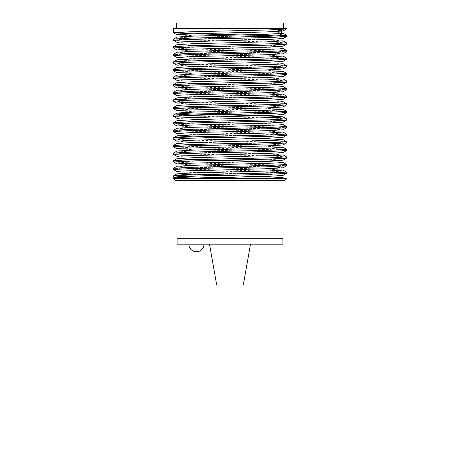 <?xml version="1.0" encoding="UTF-8"?>
<svg xmlns="http://www.w3.org/2000/svg" width="460" height="460" viewBox="0 0 460 460"><rect width="100%" height="100%" fill="white"/><g stroke="black" fill="none" stroke-linecap="round" stroke-linejoin="round"><path stroke-width="0.34" stroke-dasharray="2.3 1.72" d="M176.611 23L283.389 23M173.535 28.698L176.611 28.698M284.303 178.417L173.535 178.417M282.894 170.033L266.311 169.09L192.165 167.216L176.996 166.278M282.957 154.83L266.317 153.893L192.142 152.018L176.991 151.052M282.894 147.229L266.357 146.291L192.125 144.417L176.991 143.457M282.929 132.031L266.3 131.094L192.182 129.22L176.991 128.254M282.969 124.43L266.392 123.493L192.142 121.618L177.037 120.681M282.934 109.233L266.363 108.295L192.177 106.415L177.002 105.478M282.969 101.631L266.374 100.694L192.177 98.82L177.002 97.882M282.946 94.03L266.392 93.093L192.125 91.218L176.991 90.258M282.963 86.434L266.369 85.497L192.199 83.616L176.991 82.656M282.877 78.832L266.328 77.895L192.182 76.021L176.991 75.055M282.963 71.237L266.392 70.294L192.165 68.419L177.071 67.482M282.963 63.635L266.403 62.698L192.136 60.818L176.991 59.857M282.894 56.034L266.386 55.096L192.159 53.222L176.991 52.256M282.969 48.438L266.397 47.495L192.222 45.62L176.991 44.654M282.963 40.836L266.369 39.899L192.153 38.019L176.991 37.059M177.042 34.805L193.614 35.742L267.864 37.622L283.009 38.559M177.037 42.406L193.66 43.343L267.823 45.218L283.003 46.155M177.031 50.002L193.654 50.945L267.858 52.819L283.009 53.78M177.111 57.603L193.643 58.541L267.829 60.421L283.009 61.381M177.031 65.205L193.631 66.142L267.852 68.017L283.009 68.96M177.037 72.806L193.631 73.744L267.835 75.618L283.009 76.578M177.037 80.402L193.625 81.34L267.852 83.22L282.917 84.157M177.037 88.004L193.643 88.941L267.8 90.821L283.009 91.758M177.031 95.605L193.625 96.542L267.789 98.417L282.934 99.354M177.031 103.207L193.631 104.144L267.818 106.018L283.009 106.979M177.031 110.802L193.66 111.74L267.829 113.62L282.998 114.557M177.042 118.404L193.62 119.341L267.864 121.216L283.009 122.182M177.094 126L193.706 126.943L267.818 128.817L283.009 129.754M177.071 133.607L193.625 134.538L267.875 136.419L283.009 137.356M177.06 141.203L193.643 142.14L267.818 144.014L283.009 144.957M177.037 148.804L193.614 149.742L267.869 151.616L283.009 152.582M177.031 156.4L193.66 157.343L267.835 159.217L282.975 160.155M177.031 164.001L193.62 164.939L267.875 166.819L282.975 167.756M177.037 171.603L193.643 172.54L267.76 174.415L282.94 175.358M278.191 30.44L279.571 29.566M281.336 28.698L281.336 31.263M281.336 32.982L281.336 34.759L286.356 35.236M175.674 178.417L186.57 178.417M173.575 40.411L191.268 41.348L270.267 43.223L286.459 44.16M173.575 48.007L191.268 48.95L270.33 50.824L286.413 51.761M173.575 55.608L191.297 56.545L270.308 58.42L286.425 59.363M173.575 63.21L191.239 64.147L270.336 66.021L286.459 66.959M173.575 70.805L191.274 71.748L270.302 73.623L286.459 74.56M173.661 78.407L191.268 79.344L270.296 81.224L286.459 82.162M173.575 86.008L191.262 86.946L270.336 88.82L286.459 89.763M173.575 93.604L191.291 94.547L270.29 96.422L286.459 97.359M173.575 101.206L191.245 102.143L270.256 104.023L286.459 104.96M173.575 108.807L191.245 109.745L270.325 111.625L286.407 112.562M173.575 116.409L191.274 117.346L270.29 119.22L286.459 120.158M173.575 124.004L191.222 124.942L270.33 126.822L286.459 127.759M173.575 131.606L191.251 132.543L270.29 134.418L286.459 135.361M173.661 139.207L191.251 140.145L270.29 142.019L286.459 142.957M173.575 146.803L191.239 147.74L270.33 149.621L286.459 150.558M173.575 154.405L191.262 155.342L270.284 157.222L286.459 158.159M173.575 162.006L191.228 162.943L270.25 164.818L286.459 165.761M173.575 169.602L191.222 170.545L270.33 172.419L286.459 173.357M286.425 172.028L268.858 171.091L189.687 169.211L173.535 168.274M286.43 164.433L268.853 163.49L189.687 161.615L173.564 160.672M286.39 156.831L268.835 155.894L189.687 154.014L173.535 153.077M286.43 149.23L268.83 148.292L189.698 146.412L173.535 145.475M286.419 141.634L268.818 140.691L189.773 138.816L173.535 137.873M286.35 134.032L268.818 133.095L189.727 131.215L173.535 130.278M286.425 126.431L268.824 125.494L189.744 123.613L173.535 122.676M286.43 118.835L268.824 117.892L189.808 116.018L173.535 115.075M286.413 111.234L268.83 110.291L189.733 108.416L173.57 107.473M286.425 103.632L268.795 102.695L189.744 100.815L173.535 99.877M286.43 96.031L268.841 95.093L189.738 93.213L173.541 92.276M286.425 88.435L268.835 87.492L189.704 85.617L173.615 84.674M286.43 80.834L268.824 79.896L189.704 78.016L173.541 77.079M286.425 73.232L268.83 72.295L189.681 70.414L173.535 69.477M286.43 65.63L268.835 64.693L189.681 62.813L173.558 61.876M286.379 58.035L268.807 57.092L189.675 55.217L173.535 54.28M286.43 50.433L268.807 49.496L189.692 47.616L173.535 46.678M286.419 42.832L268.789 41.894L189.767 40.014L173.535 39.077M273.43 178.417L201.417 178.417M286.465 178.417L258.583 178.417M175.433 180.314L284.567 180.314M176.991 180.314L283.009 180.314L176.991 180.314M283.009 238.263L176.991 238.263M282.911 238.263L177.089 238.263L282.911 238.263M237.032 285.005L222.968 285.005L237.032 285.005M243.3 285.005L216.7 285.005M250.505 244.156L209.495 244.156L250.505 244.156M204.067 244.156L188.864 244.156L204.067 244.156M282.911 244.156L177.089 244.156M237.032 437L222.968 437"/><path stroke-width="0.69" d="M283.389 28.698L283.389 23L176.611 23L176.611 28.698L286.465 28.698L173.535 28.698L173.535 32.763M273.43 178.417L283.003 177.681L283.009 175.381M284.309 178.405L282.969 177.629L266.351 176.692L192.136 174.817L176.991 173.88L176.991 171.557L180.912 171.085L266.3 168.739L282.94 167.802M286.465 173.357L286.465 172.074L270.267 173.012L191.193 174.892L173.575 175.829L177.031 173.828L193.66 172.891L267.858 171.017L282.94 170.079M173.57 168.228L177.031 166.232L193.637 165.295L279.019 162.943L283.009 162.478L283.009 160.155M286.43 164.427L282.969 162.432L266.34 161.494L192.165 159.614L177.054 158.677M177.106 158.631L193.66 157.694L279.053 155.348L283.003 154.876L283.009 152.582M286.465 150.558L286.465 149.276L270.256 150.213L191.187 152.093L173.575 153.03L177.031 151.03L193.654 150.092L267.737 148.218L282.946 147.28M173.57 145.429L177.031 143.434L193.671 142.491L279.082 140.145L283.009 139.679L283.009 137.356M286.43 141.628L282.969 139.633L266.351 138.69L192.217 136.815L176.996 135.878M286.385 134.073L270.296 135.016L191.153 136.89L173.575 137.833L177.031 135.832L193.625 134.895L267.881 133.015L282.957 132.077M286.465 127.759L286.465 126.477L270.296 127.414L191.164 129.294L173.57 130.232L177.031 128.231L193.643 127.293L279.065 124.947L283.003 124.482L283.009 122.182M177.065 120.635L193.631 119.692L279.07 117.346L283.003 116.88L283.009 114.58M286.43 118.829L282.969 116.834L266.369 115.891L192.136 114.017L176.991 113.079M286.442 111.274L270.319 112.211L191.159 114.091L173.57 115.034L177.031 113.034L193.614 112.096L267.818 110.216L282.969 109.279M173.57 107.433L177.031 105.432L193.614 104.495L279.076 102.149L283.009 101.677L283.009 99.383M286.465 97.359L286.465 96.077L270.308 97.014L191.182 98.894L173.57 99.831L177.031 97.83L193.643 96.893L267.766 95.019L282.998 94.081M173.57 92.23L177.031 90.235L193.643 89.297L279.059 86.951L283.003 86.48L283.009 84.18M173.57 84.634L177.031 82.633L193.608 81.696L267.858 79.816L282.917 78.879M286.465 74.56L286.465 73.278L270.261 74.215L191.187 76.096L173.575 77.033L177.031 75.032L193.614 74.094L279.036 71.748L283.003 71.283L283.009 68.983M177.106 67.436L193.677 66.493L279.047 64.153L283.003 63.681L283.009 61.381M173.57 61.83L177.031 59.834L193.597 58.897L267.749 57.023L282.929 56.08M286.465 51.761L286.465 50.479L270.261 51.416L191.216 53.297L173.575 54.234L177.031 52.233L193.614 51.296L279.082 48.95L283.003 48.478L283.009 46.155M177.031 44.637L193.597 43.694L267.852 41.82L282.992 40.882M286.39 35.276L270.296 36.213L191.176 38.094L173.575 39.031L177.031 37.036L193.62 36.099L267.812 34.218L282.929 33.281M282.894 33.235L278.191 32.763L278.191 30.44L283.009 30.958M173.615 32.763L189.79 31.82L268.761 29.946L286.425 29.009L282.969 31.004L266.374 31.941L192.142 33.822L177.002 34.759M286.43 36.604L282.969 38.605L266.363 39.543L180.929 41.889L176.996 42.36L176.991 44.654M286.43 44.206L282.969 46.207L266.386 47.144L180.924 49.49L176.996 49.956L176.991 52.256M286.43 51.807L282.969 53.803L266.374 54.746L192.188 56.62L177.071 57.557M286.43 59.403L282.969 61.404L266.374 62.341L180.993 64.688L176.991 65.159L176.991 67.459M286.43 67.005L282.969 69.006L266.351 69.943L180.929 72.289L176.996 72.755L176.991 75.055M286.43 74.606L282.969 76.607L266.357 77.544L180.929 79.89L176.996 80.356L176.991 82.656M282.877 84.203L266.311 85.146L180.947 87.486L176.996 87.958L176.991 90.258M286.43 89.803L282.969 91.804L266.369 92.742L180.912 95.088L176.996 95.559L176.991 97.853M282.906 99.406L266.363 100.343L180.941 102.689L176.996 103.155L176.991 105.455M286.43 105.006L282.969 107.002L266.38 107.939L180.924 110.285L176.991 110.756L176.991 113.056M286.43 112.602L282.969 114.603L266.351 115.54L180.947 117.886L176.996 118.358L176.991 120.658M286.43 120.204L282.969 122.205L266.38 123.142L192.136 125.016L177.06 125.954M286.43 127.805L282.969 129.806L266.351 130.743L192.245 132.618L177.019 133.555M286.43 135.407L282.969 137.402L266.374 138.339L192.171 140.22L177.031 141.157M286.43 143.002L282.969 145.004L266.369 145.941L180.941 148.287L176.996 148.752L176.991 151.052M286.43 150.604L282.969 152.605L266.334 153.542L180.924 155.888L176.996 156.354L176.991 158.677M282.923 160.201L266.357 161.144L180.941 163.484L176.991 163.955L176.991 166.278M282.888 175.404L271.802 176.157L186.57 178.417M279.571 29.566L280.933 28.698M281.336 34.759L278.191 32.763M281.336 31.263L281.336 32.982M285.148 28.698L286.465 28.698M173.661 32.809L191.239 33.747L270.279 35.621L286.459 36.564L286.465 35.276M286.413 36.61L268.715 37.547L189.71 39.422L173.535 40.359L173.535 39.077M286.413 44.212L268.738 45.149L189.646 47.023L173.535 47.961L173.535 46.678M286.379 51.807L268.738 52.745L189.704 54.625L173.535 55.562L173.535 54.28M286.373 59.409L268.72 60.346L189.698 62.221L173.535 63.164L173.535 61.876M286.413 67.01L268.749 67.948L189.658 69.822L173.535 70.76L173.535 69.477M286.419 74.606L268.738 75.543L189.784 77.418L173.615 78.361M286.419 82.208L268.749 83.145L189.675 85.025L173.535 85.962L173.535 84.674M286.419 89.809L268.755 90.746L189.687 92.621L173.535 93.558L173.535 92.276M286.413 97.405L268.738 98.348L189.721 100.222L173.535 101.16L173.535 99.877M286.413 105.006L268.761 105.944L189.652 107.824L173.535 108.761L173.535 107.473M286.373 112.608L268.674 113.545L189.715 115.42L173.535 116.357L173.535 115.075M286.413 120.204L268.749 121.147L189.704 123.021L173.535 123.959L173.535 122.676M286.413 127.805L268.772 128.743L189.664 130.623L173.535 131.56L173.535 130.278M286.419 135.407L268.761 136.344L189.79 138.218L173.615 139.161M286.419 143.008L268.772 143.945L189.681 145.82L173.535 146.757L173.535 145.475M286.419 150.604L268.778 151.541L189.692 153.421L173.535 154.359L173.535 153.077M286.419 158.205L268.767 159.143L189.727 161.017L173.535 161.96L173.535 160.672M286.419 165.807L268.784 166.744L189.658 168.619L173.535 169.556L173.535 168.274M286.419 173.403L268.801 174.34L189.744 176.22L173.535 177.157L173.535 175.875L181.136 176.508L201.923 177.146L258.583 178.417M175.691 178.428L173.57 177.203L201.417 178.417M173.57 168.233L191.164 167.29L270.187 165.416L286.465 164.473L286.465 165.761M173.587 160.632L191.159 159.695L270.261 157.814L286.436 156.877M173.57 145.435L191.147 144.492L270.256 142.617L286.459 141.674L286.465 142.957M177.031 120.629L173.57 122.63L191.159 121.693L270.313 119.813L286.465 118.876L286.465 120.158M173.615 107.433L191.182 106.49L270.319 104.615L286.465 103.678L286.465 104.96M173.581 92.23L191.193 91.293L270.227 89.418L286.465 88.475L286.465 89.763M173.65 84.634L191.187 83.691L270.273 81.817L286.465 80.879L286.465 82.162M177.031 67.43L173.57 69.431L191.187 68.494L270.204 66.619L286.465 65.676L286.465 66.959M173.587 61.835L191.182 60.892L270.273 59.018L286.425 58.075M177.031 44.632L173.57 46.632L191.17 45.695L270.267 43.815L286.459 42.878L286.465 44.16M173.535 178.417L286.465 178.417L284.567 180.314L175.433 180.314L173.535 178.417M176.991 180.314L176.991 238.263L283.009 238.263L283.009 180.314M209.495 244.156L216.7 285.005L243.3 285.005L250.505 244.156M204.067 244.156C203.613 248.768 201.083 251.304 196.466 251.752A7.601 7.601 0 0 0 204.067 244.156M177.089 238.263L177.089 244.156L282.911 244.156L282.911 238.263M222.968 285.005L222.968 437L237.032 437L237.032 285.005M283.009 170.079L283.009 167.779M283.009 147.28L283.009 144.957M283.009 132.077L283.009 129.754M283.009 109.279L283.009 106.979M283.009 94.081L283.009 91.781M283.009 78.879L283.009 76.578M283.009 56.08L283.009 53.78M283.009 40.882L283.009 38.559M283.009 33.281L283.009 30.981M176.991 143.457L176.991 141.157M176.991 135.855L176.991 133.555M176.991 128.254L176.991 125.954M176.991 59.857L176.991 57.557M176.991 37.059L176.991 34.759M177.031 34.805L173.57 32.804M177.031 42.406L173.57 40.405M177.031 50.008L173.57 48.007M177.031 57.603L173.57 55.608M177.031 65.205L173.57 63.204M177.031 72.806L173.57 70.805M177.031 80.402L173.57 78.407M282.969 84.203L286.43 82.208M177.031 88.004L173.57 86.003M177.031 95.605L173.57 93.604M282.969 99.406L286.43 97.405M177.031 103.207L173.57 101.206M177.031 110.802L173.57 108.807M177.031 118.404L173.57 116.403M177.031 126.005L173.57 124.004M177.031 133.601L173.57 131.606M177.031 141.203L173.57 139.202M177.031 148.804L173.57 146.803M177.031 156.406L173.57 154.405M282.969 160.201L286.43 158.205M177.031 164.001L173.57 162.006M282.969 167.802L286.43 165.801M177.031 171.603L173.57 169.602M282.969 175.404L286.43 173.403M286.43 172.028L282.969 170.027M173.57 160.632L177.031 158.631M286.43 156.831L282.969 154.83M286.43 149.23L282.969 147.229M286.43 134.032L282.969 132.031M286.43 126.431L282.969 124.43M286.43 111.234L282.969 109.233M286.43 103.632L282.969 101.631M286.43 96.031L282.969 94.03M286.43 88.429L282.969 86.434M286.43 80.834L282.969 78.832M286.43 73.232L282.969 71.231M286.43 65.63L282.969 63.635M286.43 58.035L282.969 56.034M286.43 50.433L282.969 48.432M286.43 42.832L282.969 40.831M286.43 35.23L282.969 33.235M173.535 77.079L173.535 78.361M173.535 137.873L173.535 139.161M286.465 58.075L286.465 59.363M286.465 111.274L286.465 112.562M286.465 134.073L286.465 135.361M286.465 156.877L286.465 158.159M188.864 244.156A7.601 7.601 0 0 0 196.466 251.752"/></g></svg>
